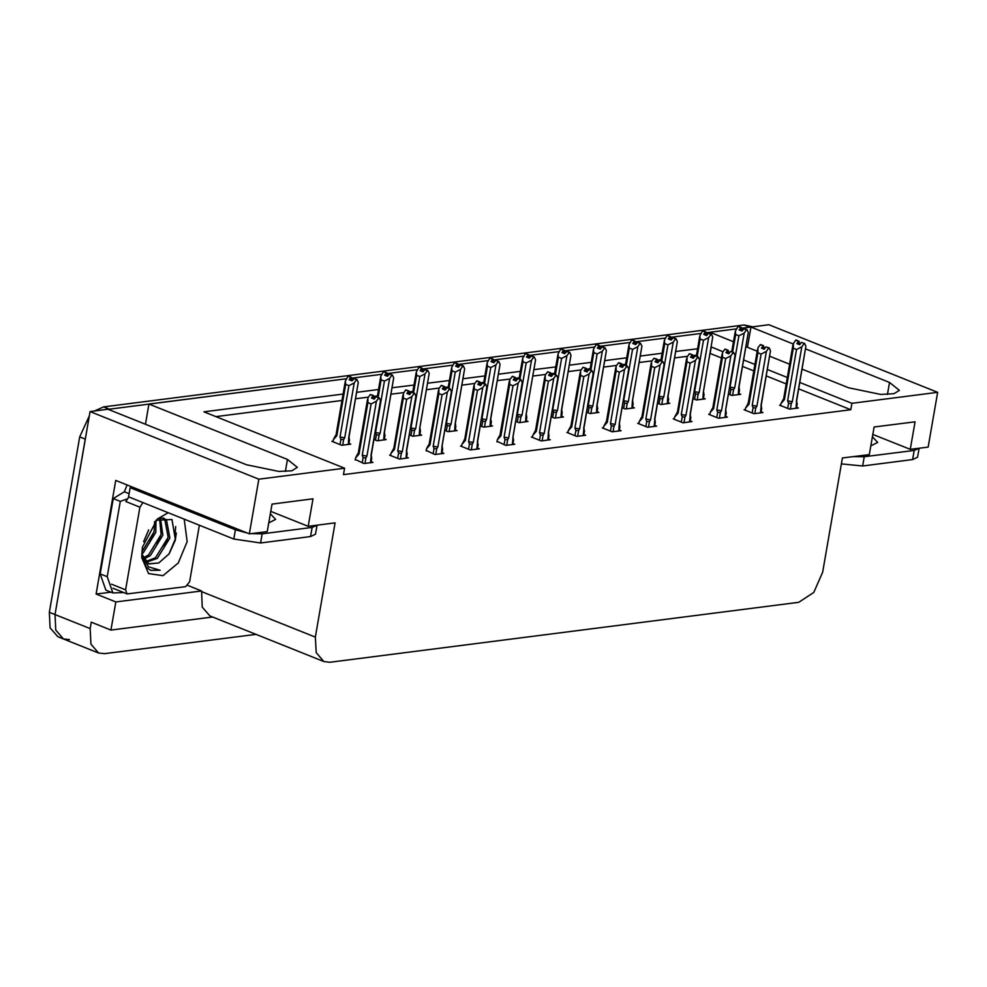 <?xml version="1.0" encoding="UTF-8"?>
<svg xmlns="http://www.w3.org/2000/svg" width="987" height="987" viewBox="0 0 987 987"><rect width="100%" height="100%" fill="white"/><g stroke="black" fill="none" stroke-linecap="round" stroke-linejoin="round"><path stroke-width="1.48" d="M69.411 639.613L63.427 638.91L55.778 630.051L54.976 614.519L90.027 411.567L107.953 409.284L246.491 464.754L278.655 471.404L291.905 470.737L297.371 467.382L287.451 459.51L148.901 404.041L346.277 378.798L108.039 409.321M747.455 347.288L750.947 327.042L768.861 324.76L937.65 392.332L851.904 403.301L799.803 382.438M145.41 424.274L148.901 404.041M351.73 378.107L381.722 374.27L351.73 378.107M387.188 373.567L417.18 369.73L387.188 373.567M422.633 369.039L452.626 365.202L422.633 369.039M458.091 364.499L488.084 360.662L458.091 364.499M493.537 359.971L523.529 356.134L493.537 359.971M528.995 355.431L558.987 351.594L528.995 355.431M564.441 350.903L594.433 347.066L564.441 350.903M599.899 346.363L629.891 342.526L599.899 346.363M635.344 341.835L665.337 337.998L635.344 341.835M670.802 337.295L700.795 333.458L670.802 337.295M736.24 328.93L706.248 332.767L709.986 332.286L733.501 341.699M110.926 592.175L96.109 594.063L115.738 480.385L249.366 533.881L267.28 531.586L272.042 504.049L312.99 498.805L308.24 526.355L335.111 522.913L315.384 637.158L316.185 652.691L323.835 661.549L329.818 662.24L798.754 602.267L813.732 592.471L822.714 572.263L842.442 458.03L869.325 454.6L874.087 427.05L915.035 421.807L910.273 449.356L928.199 447.062L937.65 392.332M187.764 585.464L201.545 590.979L115.8 601.947L96.109 594.063M201.545 590.979L202.261 607.079L209.898 615.925L323.835 661.549M115.8 601.947L110.939 630.051L212.674 617.035M255.88 634.333L104.585 653.69L98.589 652.987L90.94 644.141L90.138 628.596L91.248 622.168L110.939 630.051M343.094 394.072L203.914 411.863L344.562 468.183L258.816 479.151L249.366 533.881M258.816 479.151L90.027 411.567M802.098 369.163L848.536 387.755L880.7 394.405L893.951 393.739L899.416 390.383L889.497 382.512L805.589 348.929M793.203 343.969L750.947 327.042M745.938 346.671L757.226 351.199M769.675 356.184L789.662 364.178M723.027 351.705L711.22 346.992M697.612 348.732L675.762 351.52M662.166 353.26L640.316 356.06M626.708 357.8L604.858 360.588M591.262 362.328L569.413 365.128M555.804 366.868L533.955 369.656M520.359 371.396L498.509 374.196M484.901 375.936L463.051 378.724M449.455 380.464L427.605 383.264M413.997 385.004L392.147 387.792M378.552 389.532L356.702 392.332M787.367 377.466L767.38 369.459M754.932 364.474L743.643 359.959M872.816 434.354L910.273 449.356M270.771 511.352L308.24 526.355M344.562 468.183L343.451 474.611L850.794 409.728L851.904 403.301M721.398 357.923L710.109 353.42M696.501 355.16L693.034 355.604M687.52 356.307L674.652 357.948M661.056 359.687L657.589 360.132M652.074 360.835L639.206 362.488M625.598 364.228L622.131 364.672M616.616 365.375L603.748 367.016M590.152 368.756L586.685 369.2M581.17 369.903L568.302 371.556M554.694 373.296L551.227 373.74M545.712 374.443L532.844 376.084M519.248 377.824L515.782 378.268M510.267 378.971L497.399 380.624M483.79 382.364L480.324 382.808M474.809 383.511L461.941 385.152M448.345 386.892L444.878 387.336M439.363 388.039L426.495 389.692M412.887 391.432L409.42 391.876M403.905 392.579L391.037 394.22M377.441 395.96L373.974 396.404M368.459 397.107L355.591 398.76M341.983 400.5L215.808 416.637M710.134 353.408L711.245 346.98M850.794 409.728L798.693 388.866M786.257 383.894L766.27 375.887M753.821 370.902L742.532 366.387M568.018 432.269L566.859 432.417L576.704 436.365L585.673 435.218L583.872 434.502M638.922 423.201L637.762 423.349L647.608 427.297L656.577 426.15L654.776 425.434M674.368 418.673L673.22 418.821L683.066 422.757L692.023 421.622L690.221 420.894M709.826 414.133L708.666 414.281L718.524 418.229L727.481 417.082L725.679 416.366M745.271 409.605L744.124 409.753L753.969 413.689L762.926 412.554L761.125 411.826M603.464 427.741L602.317 427.889L612.162 431.825L621.119 430.69L619.318 429.962M532.561 436.809L531.413 436.957L541.258 440.893L550.215 439.758L548.414 439.03M497.115 441.349L505.8 445.433L514.77 444.286L512.969 443.57M461.657 445.877L460.51 446.025L470.355 449.961L479.312 448.826L477.511 448.098M426.211 450.417L434.897 454.501L443.866 453.354L442.065 452.638M390.753 454.945L389.606 455.093L399.451 459.029L408.408 457.894L406.607 457.166M355.308 459.486L363.993 463.569L372.963 462.422L371.161 461.706M780.729 405.065L779.57 405.213L789.427 409.161L798.384 408.013L796.583 407.298M551.19 416.785L554.484 418.106L563.454 416.958L561.652 416.243M622.094 407.717L625.388 409.037L634.357 407.89L632.556 407.175M657.552 403.177L660.846 404.497L669.803 403.35L668.002 402.634M692.997 398.649L696.291 399.969L705.261 398.822L703.46 398.106M586.648 412.245L589.942 413.565L598.899 412.418L597.098 411.702M515.745 421.313L519.039 422.633L527.996 421.486L526.194 420.77M480.287 425.853L483.581 427.174L492.55 426.026L490.749 425.311M444.841 430.381L448.135 431.701L457.092 430.554L455.291 429.838M409.383 434.922L412.677 436.242L421.646 435.094L419.845 434.379M373.937 439.449L377.231 440.77L386.188 439.622L384.387 438.907M333.088 441.214L331.928 441.362L341.773 445.31L350.743 444.162L348.942 443.447M728.455 394.109L731.749 395.429L740.706 394.282L738.905 393.566M741.706 328.227L750.934 327.104M98.589 652.987L63.427 638.91L55.778 630.051L54.976 614.519L85.277 439.116L79.651 436.871L89.286 415.872M63.427 638.91L57.801 636.652L50.152 627.806L49.35 612.261L79.651 436.871M94.308 411.024L103.598 406.866L744.038 324.957L752.884 326.796M732.625 352.063L735.66 334.494L735.303 331.262L738.017 326.401L740.83 327.524L739.189 329.868L742.002 330.99L744.173 328.585L746.986 329.72L748.245 332.545L738.757 387.435L738.276 394.603M738.967 387.04L739.251 388.952M738.387 326.475L741.36 327.462L738.412 326.352M735.66 334.494L738.893 335.79L730.022 387.175L730.886 389.532L733.625 389.668L734.673 387.953L744.149 333.063L746.456 329.781L743.643 328.659M738.017 326.401L740.83 327.524M741.99 330.99L742.261 329.473L742.89 329.732M738.955 386.953L748.245 332.545M742.261 329.473L741.36 327.462M730.022 387.175L734.673 387.953M744.149 333.063L738.893 335.79M740.472 330.386L740.966 327.511M740.706 330.485L741.225 327.474M780.631 405.645L780.988 403.535L784.455 399.612L793.338 348.214L793.388 343.414L795.83 340.108L798.643 341.243L796.854 343.599L799.667 344.722L799.038 341.194L796.09 340.083L799.038 341.194M798.15 344.118L798.643 341.243M795.695 340.133L798.508 341.255M798.902 341.206L798.384 344.204M780.988 403.535L783.135 399.525M783.764 398.464L784.455 399.612M790.316 409.05L791.29 403.399L788.564 403.264L787.663 408.458M791.29 403.399L792.339 401.684L787.688 400.895L788.564 403.264M792.339 401.684L801.826 346.795L796.558 349.509L787.688 400.895M801.321 342.378L804.664 343.439L801.321 342.378L799.667 344.722M793.338 348.214L796.558 349.509M801.826 346.795L804.134 343.513M796.62 400.685L795.954 408.322M796.645 400.771L796.928 402.671M796.632 400.845L805.91 346.264L796.435 401.154M804.664 343.439L805.91 346.264M799.926 343.205L800.568 343.451M697.18 356.591L700.202 339.022L699.845 335.802L702.571 330.941L705.384 332.064L703.731 334.408L706.544 335.531L708.728 333.125L711.541 334.248L712.787 337.073L703.312 391.962L702.818 399.13M703.521 391.568L703.805 393.48M702.941 331.015L705.902 331.99L702.966 330.892M700.202 339.022L703.435 340.318L694.564 391.703L695.44 394.072L698.167 394.208L699.215 392.493L708.703 337.591L711.01 334.309L708.197 333.187M702.571 330.941L705.384 332.064M706.544 335.531L706.803 334.013L707.445 334.26M703.497 391.494L712.787 337.073M706.803 334.013L705.902 331.99M694.564 391.703L699.215 392.493M708.703 337.591L703.435 340.318M705.026 334.914L705.52 332.039M705.261 335.012L705.779 332.014M661.722 361.131L664.757 343.562L664.399 340.33L667.113 335.469L669.926 336.592L668.285 338.936L671.098 340.059L673.27 337.653L676.083 338.788L677.341 341.613L667.854 396.503L667.372 403.671M668.063 396.108L668.347 398.02M667.483 335.543L670.457 336.53L667.508 335.42M664.757 343.562L667.989 344.858L659.106 396.243L659.982 398.6L662.721 398.736L663.77 397.021L673.245 342.131L675.552 338.849L672.739 337.727M667.113 335.469L669.926 336.592M671.086 340.059L671.357 338.541L671.987 338.8M668.051 396.021L677.341 341.613M671.357 338.541L670.457 336.53M659.106 396.243L663.77 397.021M673.245 342.131L667.989 344.858M669.568 339.454L670.062 336.579M669.803 339.553L670.321 336.542M626.276 365.659L629.299 348.09L628.941 344.87L631.668 340.009L634.481 341.132L632.827 343.476L635.64 344.599L637.812 342.193L640.625 343.316L641.883 346.141L632.408 401.03L631.914 408.199M632.618 400.636L632.901 402.548M632.038 340.083L634.999 341.058L632.062 339.96M629.299 348.09L632.531 349.386L623.661 400.771L624.537 403.14L627.263 403.276L628.312 401.561L637.787 346.659L640.107 343.377L637.294 342.255M631.668 340.009L634.481 341.132M635.64 344.599L635.899 343.081L636.541 343.328M632.593 400.562L641.883 346.141M635.899 343.081L634.999 341.058M623.661 400.771L628.312 401.561M637.787 346.659L632.531 349.386M634.123 343.982L634.616 341.107M634.357 344.081L634.875 341.083M745.173 410.173L745.543 408.075L749.01 404.139L757.88 352.754L757.93 347.942L760.237 344.66L763.185 345.771L761.409 348.127L764.222 349.262L765.863 346.918L769.206 347.979L765.863 346.918M762.692 348.645L763.185 345.771M760.237 344.66L763.05 345.783M763.444 345.734L760.632 344.611L763.58 345.721L762.926 348.744M764.209 349.25L763.58 345.721M745.543 408.075L748.257 403.128L749.01 404.139M748.319 402.992L757.522 349.534M754.87 413.578L755.845 407.927L753.106 407.804L752.205 412.985M755.845 407.927L756.893 406.212L752.242 405.435L753.106 407.804M756.893 406.212L766.368 351.323L761.113 354.049L752.242 405.435M757.88 352.754L761.113 354.049M766.368 351.323L768.676 348.041M761.174 405.213L760.496 412.862M761.187 405.299L761.471 407.212M761.174 405.373L770.465 350.804L760.977 405.694M769.206 347.979L770.465 350.804M764.481 347.732L765.11 347.992M709.727 414.713L710.085 412.603L713.552 408.68L722.435 357.282L722.472 352.482L724.927 349.176L727.74 350.311L725.951 352.667L728.764 353.79L728.122 350.262L725.186 349.151L728.122 350.262M727.246 353.186L727.74 350.311M724.791 349.201L727.604 350.323M727.999 350.274L727.481 353.272M710.085 412.603L712.232 408.593M712.861 407.532L713.552 408.68M719.412 418.118L720.387 412.467L717.66 412.332L716.759 417.526M720.387 412.467L721.435 410.752L716.784 409.963L717.66 412.332M721.435 410.752L730.923 355.863L725.655 358.577L716.784 409.963M730.417 351.446L733.76 352.507L730.417 351.446L728.764 353.79M722.435 357.282L725.655 358.577M730.923 355.863L733.23 352.581M725.716 409.753L725.038 417.39M725.741 409.839L726.025 411.739M725.729 409.913L735.007 355.332L725.531 410.222M733.76 352.507L735.007 355.332M729.023 352.273L729.664 352.519M674.269 419.241L674.639 417.143L678.106 413.208L686.977 361.822L687.026 357.01L689.469 353.716L692.282 354.839L690.505 357.195L693.318 358.33L692.677 354.789L689.728 353.679L692.677 354.789M691.788 357.713L692.282 354.839M689.333 353.728L692.146 354.851M692.541 354.802L692.023 357.812M674.639 417.143L677.353 412.196L678.106 413.208M677.415 412.06L686.619 358.602M683.966 422.646L684.941 416.995L682.202 416.872L681.301 422.054M684.941 416.995L685.99 415.28L681.338 414.503L682.202 416.872M685.99 415.28L695.465 360.391L690.209 363.117L681.338 414.503M694.959 355.986L698.302 357.047L694.959 355.986L693.318 358.33M686.977 361.822L690.209 363.117M695.465 360.391L697.772 357.109M690.271 414.281L689.592 421.93M690.283 414.367L690.567 416.28M690.271 414.441L699.561 359.873L690.073 414.762M698.302 357.047L699.561 359.873M693.577 356.8L694.206 357.06M638.823 423.781L639.181 421.671L642.648 417.748L651.519 366.35L651.568 361.55L654.023 358.244L656.836 359.379L655.047 361.735L657.86 362.858L657.219 359.33L654.282 358.219L657.219 359.33M656.343 362.254L656.836 359.379M653.887 358.269L656.7 359.391M657.095 359.342L656.577 362.34M639.181 421.671L641.328 417.661M641.957 416.6L642.648 417.748M648.508 427.186L649.483 421.535L646.756 421.4L645.856 426.594M649.483 421.535L650.532 419.82L645.88 419.031L646.756 421.4M650.532 419.82L660.019 364.931L654.751 367.645L645.88 419.031M659.513 360.514L662.857 361.575L659.513 360.514L657.86 362.858M651.519 366.35L654.751 367.645M660.019 364.931L662.326 361.649M654.813 418.821L654.134 426.458M654.837 418.907L655.121 420.807M654.825 418.981L664.103 364.4L654.628 419.29M662.857 361.575L664.103 364.4M658.119 361.341L658.761 361.587M260.63 542.986L310.547 536.595L315.482 534.251L317.037 525.232L312.139 527.416L262.221 533.794L260.63 542.986L233.771 538.988L128.557 496.856L130.148 487.677L235.35 529.797L247.157 532.992M268.785 522.876L275.644 519.384L270.352 513.795M251.426 533.622L262.221 533.794M132.677 487.159L130.148 487.677M123.659 592.558L112.888 592.953L107.25 576.692L120.254 501.396L113.221 498.571L100.218 573.879L105.856 590.14L112.888 592.953M127.126 484.938L124.411 491.76L113.221 498.571M124.411 491.76L129.112 493.636M126.768 499.077L120.254 501.396M862.675 465.987L912.593 459.597L917.528 457.252L919.082 448.234L914.172 450.417L864.267 456.796L862.675 465.987L841.442 463.828M870.83 445.89L877.677 442.398L872.397 436.809M853.471 456.623L864.267 456.796M184.224 519.15L187.185 541.567L178.302 563.009L163.028 575.655L148.581 573.533L141.795 557.655L142.387 547.304L157.278 519.002L168.16 512.722M148.445 563.848L158.771 562.911L169.122 553.855L175.452 539.827L172.009 519.557L156.008 520.322L155.81 532.388L143.214 552.831L141.721 553.88M145.397 561.677L155.514 557.754L168.123 537.323L164.73 518.928L163.311 517.953M146.101 562.343L157.278 558.457L169.875 538.026L166.482 519.631L160.659 517.694M142.967 557.988L148.482 554.941L161.091 534.51L159.499 518.2M143.51 559.074L150.246 555.644L162.843 535.213L160.425 517.793M141.82 551.832L154.058 531.685L154.626 521.667M143.67 541.715L148.716 529.846M142.14 558.358L143.547 560.357M141.721 553.991L148.79 563.996L158.771 562.911M199.386 525.22L189.64 581.664L185.642 586.66L127.052 593.915L125.645 589.856L139.92 507.207L142.844 502.58M139.92 507.207L125.855 501.569L128.779 496.942M141.721 555.866L146.446 567.451L150.653 570.363L160.165 570.227L148.235 566.772L141.709 554.225M149.432 543.06L154.083 531.561M156.464 545.873L161.115 534.374M163.497 548.686L168.148 537.187M168.851 554.238L175.538 538.458L176.328 533.042M150.419 570.264L160.165 570.227M590.818 370.199L593.853 352.63L593.495 349.398L596.21 344.537L599.023 345.66L597.382 348.004L600.195 349.127L602.366 346.721L605.179 347.856L606.437 350.681L596.95 405.571L596.469 412.739M597.16 405.176L597.443 407.088M596.58 344.611L599.553 345.598L596.604 344.488M593.853 352.63L597.086 353.926L588.203 405.312L589.079 407.668L591.818 407.804L592.854 406.089L602.341 351.199L604.649 347.917L601.836 346.795M596.21 344.537L599.023 345.66M600.182 349.127L600.454 347.609L601.083 347.868M597.147 405.089L606.437 350.681M600.454 347.609L599.553 345.598M588.203 405.312L592.854 406.089M602.341 351.199L597.086 353.926M598.665 348.522L599.158 345.647M598.899 348.621L599.417 345.61M555.373 374.727L558.395 357.158L558.037 353.938L560.764 349.077L563.577 350.2L561.924 352.544L564.737 353.667L566.908 351.261L569.721 352.384L570.979 355.209L561.504 410.098L561.011 417.267M561.714 409.704L561.998 411.616M561.134 349.151L564.095 350.126L561.159 349.028M558.395 357.158L561.628 358.454L552.757 409.839L553.633 412.208L556.36 412.344L557.408 410.629L566.883 355.727L569.203 352.445L566.39 351.323M560.764 349.077L563.577 350.2M564.737 353.667L564.996 352.149L565.637 352.396M561.689 409.63L570.979 355.209M564.996 352.149L564.095 350.126M552.757 409.839L557.408 410.629M566.883 355.727L561.628 358.454M563.219 353.05L563.713 350.175M563.454 353.149L563.972 350.151M519.915 379.267L522.95 361.698L522.592 358.466L525.306 353.605L528.119 354.728L526.478 357.072L529.291 358.195L531.462 355.789L534.275 356.924L535.534 359.749L526.046 414.639L525.565 421.807M526.256 414.244L526.54 416.156M525.676 353.679L528.65 354.666L525.701 353.556M522.95 361.698L526.182 362.994L517.299 414.38L518.175 416.736L520.914 416.872L521.95 415.157L531.438 360.267L533.745 356.986L530.932 355.863M525.306 353.605L528.119 354.728M529.279 358.195L529.55 356.677L530.179 356.936M526.244 414.158L535.534 359.749M529.55 356.677L528.65 354.666M517.299 414.38L521.95 415.157M531.438 360.267L526.182 362.994M527.761 357.59L528.255 354.715M527.996 357.689L528.514 354.678M603.365 428.309L603.736 426.211L607.202 422.276L616.073 370.89L616.122 366.078L618.565 362.784L621.378 363.907L619.602 366.263L622.415 367.398L621.773 363.858L618.824 362.747L621.773 363.858M620.885 366.782L621.378 363.907M618.43 362.797L621.242 363.919M621.637 363.87L621.119 366.88M603.736 426.211L606.45 421.264L607.202 422.276M606.511 421.128L615.715 367.67M613.063 431.714L614.037 426.063L611.298 425.94L610.398 431.122M614.037 426.063L615.086 424.348L610.422 423.571L611.298 425.94M615.086 424.348L624.561 369.459L619.305 372.185L610.422 423.571M624.055 365.054L627.399 366.115L624.055 365.054L622.415 367.398M616.073 370.89L619.305 372.185M624.561 369.459L626.868 366.177M619.367 423.349L618.689 430.998M619.38 423.435L619.663 425.348M619.367 423.509L628.657 368.941L619.17 423.83M627.399 366.115L628.657 368.941M622.674 365.869L623.303 366.128M567.92 432.849L568.278 430.739L571.744 426.816L580.615 375.418L580.664 370.618L583.12 367.312L585.933 368.447L584.144 370.804L586.957 371.926L586.315 368.398L583.379 367.287L586.315 368.398M585.439 371.322L585.933 368.447M582.984 367.337L585.797 368.459M586.192 368.41L585.673 371.408M568.278 430.739L571.004 425.792M571.054 425.668L571.744 426.816M577.605 436.254L578.579 430.603L575.853 430.468L574.952 435.662M578.579 430.603L579.628 428.889L574.977 428.099L575.853 430.468M579.628 428.889L589.103 373.999L583.848 376.713L574.977 428.099M588.61 369.582L591.941 370.643L588.61 369.582L586.957 371.926M580.615 375.418L583.848 376.713M589.103 373.999L591.423 370.717M583.909 427.889L583.231 435.526M583.934 427.976L584.218 429.876M583.922 428.05L593.199 373.468L583.724 428.358M591.941 370.643L593.199 373.468M587.216 370.409L587.857 370.656M532.462 437.377L532.832 435.279L536.299 431.344L545.169 379.958L545.219 375.146L547.662 371.852L550.475 372.975L548.698 375.331L551.511 376.466L550.869 372.926L547.921 371.815L550.869 372.926M549.981 375.85L550.475 372.975M547.526 371.865L550.339 372.987M550.734 372.938L550.215 375.948M532.832 435.279L535.546 430.332L536.299 431.344M535.608 430.196L544.812 376.738M542.159 440.782L543.134 435.131L540.395 435.008L539.494 440.19M543.134 435.131L544.17 433.416L539.519 432.639L540.395 435.008M544.17 433.416L553.658 378.527L548.402 381.253L539.519 432.639M553.152 374.122L556.495 375.183L553.152 374.122L551.511 376.466M545.169 379.958L548.402 381.253M553.658 378.527L555.965 375.245M548.464 432.417L547.785 440.066M548.476 432.503L548.76 434.416M548.464 432.577L557.754 378.009L548.266 432.898M556.495 375.183L557.754 378.009M551.77 374.937L552.399 375.196M484.469 383.795L487.492 366.226L487.134 363.006L489.86 358.145L492.673 359.268L491.02 361.612L493.833 362.735L496.005 360.329L498.817 361.452L500.076 364.277L490.601 419.167L490.107 426.335M490.81 418.772L491.094 420.684M490.231 358.219L493.192 359.194L490.255 358.096M487.492 366.226L490.724 367.522L481.853 418.907L482.729 421.276L485.456 421.412L486.505 419.697L495.98 364.808L498.299 361.513L495.486 360.391M489.86 358.145L492.673 359.268M493.833 362.735L494.092 361.217L494.721 361.464M490.786 418.698L500.076 364.277M494.092 361.217L493.192 359.194M481.853 418.907L486.505 419.697M495.98 364.808L490.724 367.522M492.316 362.118L492.809 359.243M492.55 362.217L493.068 359.219M449.011 388.335L452.046 370.767L451.688 367.534L454.402 362.673L457.215 363.796L455.575 366.14L458.387 367.263L460.559 364.857L463.372 365.992L464.63 368.817L455.143 423.707L454.662 430.875M455.352 423.312L455.636 425.224M454.773 362.747L457.746 363.734L454.797 362.624M452.046 370.767L455.278 372.062L446.395 423.448L447.271 425.804L450.01 425.94L451.047 424.225L460.534 369.335L462.841 366.054L460.028 364.931M454.402 362.673L457.215 363.796M458.375 367.263L458.647 365.745L459.276 366.004M455.34 423.226L464.63 368.817M458.647 365.745L457.746 363.734M446.395 423.448L451.047 424.225M460.534 369.335L455.278 372.062M456.858 366.658L457.351 363.784M457.092 366.757L457.61 363.747M413.553 392.863L416.588 375.294L416.23 372.074L418.957 367.213L421.77 368.336L420.117 370.68L422.929 371.803L425.101 369.397L427.914 370.52L429.172 373.345L419.697 428.235L419.204 435.403M419.907 427.84L420.191 429.752M419.327 367.287L422.288 368.262L419.352 367.164M416.588 375.294L419.82 376.59L410.95 427.976L411.826 430.344L414.552 430.48L415.601 428.765L425.076 373.876L427.396 370.581L424.583 369.459M418.957 367.213L421.77 368.336M422.929 371.803L423.189 370.285L423.818 370.532M419.882 427.766L429.172 373.345M423.189 370.285L422.288 368.262M410.95 427.976L415.601 428.765M425.076 373.876L419.82 376.59M421.412 371.186L421.905 368.311M421.646 371.285L422.165 368.287M378.107 397.403L381.142 379.835L380.785 376.602L383.499 371.741L386.312 372.864L384.671 375.208L387.484 376.331L389.655 373.925L392.468 375.06L393.727 377.885L384.239 432.775L383.758 439.943M384.449 432.38L384.733 434.292M383.869 371.815L386.842 372.802L383.894 371.692M381.142 379.835L384.375 381.13L375.492 432.516L376.368 434.872L379.107 435.008L380.143 433.293L389.631 378.403L391.938 375.122L389.125 373.999M383.499 371.741L386.312 372.864M387.472 376.331L387.743 374.813L388.372 375.072M384.437 432.294L393.727 377.885M387.743 374.813L386.842 372.802M375.492 432.516L380.143 433.293M389.631 378.403L384.375 381.13M385.954 375.726L386.448 372.852M386.188 375.825L386.707 372.815M332.989 441.794L333.347 439.684L336.814 435.748L345.684 384.362L345.327 381.142L348.053 376.281L350.866 377.404L349.213 379.748L352.026 380.871L354.197 378.465L357.01 379.588L358.269 382.413L348.793 437.303L348.3 444.471M349.003 436.908L349.287 438.82M348.423 376.355L351.384 377.33L348.436 376.232M345.684 384.362L348.917 385.658L340.046 437.044L340.922 439.412L343.649 439.548L344.697 437.833L354.173 382.944L356.492 379.65L353.679 378.527M333.347 439.684L335.494 435.674M348.053 376.281L350.866 377.404M352.026 380.871L352.285 379.353L352.914 379.6M348.979 436.834L358.269 382.413M352.285 379.353L351.384 377.33M340.046 437.044L344.697 437.833M354.173 382.944L348.917 385.658M336.123 434.613L336.814 435.748M350.508 380.254L351.002 377.379M350.743 380.353L351.261 377.355M497.016 441.917L497.374 439.807L500.841 435.884L509.711 384.486L509.761 379.687L512.216 376.38L515.029 377.515L513.24 379.872L516.053 380.994L515.411 377.466L512.475 376.355L515.411 377.466M514.535 380.39L515.029 377.515M512.08 376.405L514.893 377.527M515.288 377.478L514.77 380.476M497.374 439.807L499.521 435.798M500.15 434.736L500.841 435.884M506.701 445.322L507.676 439.671L504.949 439.536L504.049 444.73M507.676 439.671L508.724 437.957L504.073 437.167L504.949 439.536M508.724 437.957L518.2 383.067L512.944 385.781L504.073 437.167M517.706 378.65L521.037 379.711L517.706 378.65L516.053 380.994M509.711 384.486L512.944 385.781M518.2 383.067L520.519 379.785M513.006 436.957L512.327 444.594M513.03 437.044L513.314 438.944M513.006 437.118L522.296 382.537L512.821 437.426M521.037 379.711L522.296 382.537M516.312 379.477L516.941 379.724M461.558 446.445L461.928 444.347L465.383 440.412L474.266 389.026L474.315 384.214L476.758 380.92L479.571 382.043L477.794 384.399L480.607 385.535L479.966 381.994L477.017 380.883L479.966 381.994M479.077 384.918L479.571 382.043M476.622 380.933L479.435 382.055M479.83 382.006L479.312 385.016M461.928 444.347L464.643 439.4L465.383 440.412M464.704 439.264L473.908 385.806M471.243 449.85L472.23 444.199L469.491 444.076L468.591 449.258M472.23 444.199L473.267 442.484L468.615 441.707L469.491 444.076M473.267 442.484L482.754 387.595L477.498 390.321L468.615 441.707M482.248 383.19L485.592 384.251L482.248 383.19L480.607 385.535M474.266 389.026L477.498 390.321M482.754 387.595L485.061 384.313M477.56 441.485L476.881 449.134M477.572 441.571L477.856 443.484M477.56 441.645L486.85 387.077L477.363 441.966M485.592 384.251L486.85 387.077M480.866 384.005L481.496 384.264M426.113 450.985L426.47 448.875L429.937 444.952L438.808 393.554L438.857 388.755L441.312 385.448L444.125 386.583L442.336 388.94L445.149 390.062L444.508 386.534L441.571 385.423L444.508 386.534M443.632 389.458L444.125 386.583M441.177 385.473L443.99 386.596M444.384 386.546L443.866 389.544M426.47 448.875L428.617 444.878M429.246 443.805L429.937 444.952M435.798 454.39L436.772 448.74L434.046 448.604L433.145 453.798M436.772 448.74L437.821 447.025L433.17 446.235L434.046 448.604M437.821 447.025L447.296 392.135L442.04 394.849L433.17 446.235M446.803 387.718L450.134 388.779L446.803 387.718L445.149 390.062M438.808 393.554L442.04 394.849M447.296 392.135L449.616 388.853M442.102 446.025L441.423 453.662M442.127 446.112L442.41 448.012M442.102 446.186L451.392 391.605L441.917 446.494M450.134 388.779L451.392 391.605M445.408 388.545L446.038 388.792M390.655 455.513L391.025 453.415L394.479 449.48L403.362 398.094L403.412 393.282L405.719 390.001L408.667 391.111L406.891 393.468L409.704 394.603L411.345 392.258L414.688 393.32L411.345 392.258M408.174 393.986L408.667 391.111M405.719 390.001L408.532 391.136M408.926 391.074L406.113 389.951L409.062 391.062L408.408 394.084M409.691 394.59L409.062 391.062M391.025 453.415L393.739 448.468L394.479 449.48M393.801 448.332L403.004 394.874M400.34 458.918L401.327 453.267L398.588 453.144L397.687 458.326M401.327 453.267L402.363 451.552L397.712 450.775L398.588 453.144M402.363 451.552L411.85 396.663L406.595 399.39L397.712 450.775M403.362 398.094L406.595 399.39M411.85 396.663L414.158 393.381M406.656 450.553L405.978 458.202M406.669 450.64L406.952 452.552M406.656 450.714L415.946 396.145L406.459 451.034M414.688 393.32L415.946 396.145M409.963 393.073L410.592 393.332M355.209 460.053L355.567 457.943L359.034 454.02L367.904 402.622L367.954 397.823L370.409 394.516L373.222 395.651L371.433 398.008L374.246 399.13L373.604 395.602L370.668 394.492L373.604 395.602M372.728 398.526L373.222 395.651M370.273 394.541L373.086 395.664M373.481 395.614L372.963 398.612M355.567 457.943L357.713 453.946M358.343 452.873L359.034 454.02M364.894 463.458L365.869 457.808L363.142 457.672L362.241 462.866M365.869 457.808L366.917 456.093L362.266 455.303L363.142 457.672M366.917 456.093L376.392 401.203L371.137 403.917L362.266 455.303M375.899 396.786L379.23 397.847L375.899 396.786L374.246 399.13M367.904 402.622L371.137 403.917M376.392 401.203L378.712 397.921M371.198 455.093L370.52 462.73M371.223 455.18L371.507 457.08M371.198 455.254L380.488 400.673L371.013 455.562M379.23 397.847L380.488 400.673M374.505 397.613L375.134 397.86M285.379 471.465L287.451 459.51M90.138 628.596L49.35 612.261M315.384 637.158L201.447 591.534M887.424 394.479L889.497 382.512M103.598 406.866L109.224 409.111M744.038 324.957L749.664 327.215M732.65 395.318L733.625 389.668M730.886 389.532L729.985 394.726M697.192 399.858L698.167 394.208M695.44 394.072L694.54 399.266M661.746 404.386L662.721 398.736M659.982 398.6L659.082 403.794M626.289 408.926L627.263 403.276M624.537 403.14L623.636 408.334M107.25 576.692L100.218 573.879M310.547 536.595L312.139 527.416M235.35 529.797L233.771 538.988M912.593 459.597L914.172 450.417M175.723 526.614L174.97 535.324M125.645 589.856L111.58 584.218M590.843 413.454L591.818 407.804M589.079 407.668L588.178 412.862M555.385 417.994L556.36 412.344M553.633 412.208L552.732 417.402M519.927 422.522L520.914 416.872M518.175 416.736L517.274 421.93M484.481 427.063L485.456 421.412M482.729 421.276L481.829 426.47M449.023 431.59L450.01 425.94M447.271 425.804L446.371 430.998M413.578 436.131L414.552 430.48M411.826 430.344L410.925 435.538M378.12 440.658L379.107 435.008M376.368 434.872L375.467 440.066M342.674 445.199L343.649 439.548M340.922 439.412L340.022 444.606M739.534 389.951L738.745 394.541M731.762 351.717L735.303 331.262M783.703 398.612L792.968 344.994M797.2 403.683L796.41 408.273M704.076 394.492L703.287 399.069M696.316 356.245L699.845 335.802M668.631 399.019L667.829 403.609M660.858 360.786L664.399 340.33M633.173 403.56L632.383 408.137M625.413 365.313L628.941 344.87M748.269 403.066L747.677 404.065M761.754 408.211L760.965 412.8M712.799 407.68L722.065 354.062M726.296 412.751L725.507 417.341M677.366 412.134L676.774 413.134M690.851 417.279L690.049 421.868M641.895 416.748L651.161 363.13M655.393 421.819L654.603 426.409M127.052 593.915L112.987 588.289M597.727 408.087L596.925 412.677M589.955 369.854L593.495 349.398M562.269 412.628L561.48 417.205M554.509 374.381L558.037 353.938M526.824 417.156L526.022 421.745M519.051 378.922L522.592 358.466M606.462 421.202L605.87 422.202M619.947 426.347L619.145 430.937M571.017 425.742L570.424 426.729M570.992 425.816L580.257 372.198M584.489 430.887L583.699 435.477M535.559 430.27L534.966 431.27M549.043 435.415L548.241 440.005M491.366 421.696L490.576 426.273M483.605 383.45L487.134 363.006M455.92 426.224L455.118 430.813M448.147 387.99L451.688 367.534M420.462 430.764L419.672 435.341M412.702 392.518L416.23 372.074M385.016 435.292L384.214 439.881M377.244 397.058L380.785 376.602M349.558 439.832L348.769 444.409M336.061 434.761L345.327 381.142M500.088 434.885L509.354 381.266M513.585 439.955L512.796 444.545M464.655 439.338L464.063 440.338M478.14 444.483L477.338 449.073M429.185 443.953L438.45 390.334M442.682 449.023L441.892 453.613M393.751 448.406L393.159 449.406M407.236 453.551L406.434 458.141M358.281 453.021L367.546 399.402M371.778 458.091L370.989 462.681"/></g></svg>

